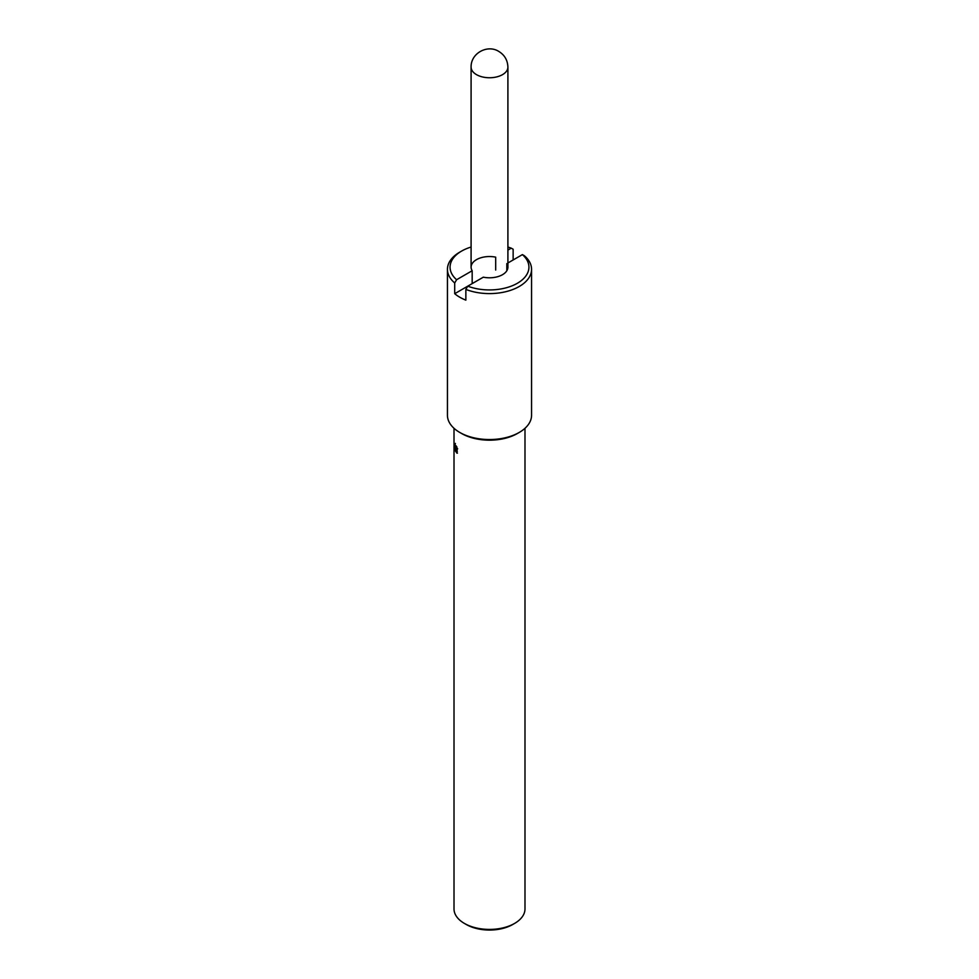 <?xml version="1.0" encoding="UTF-8"?>
<svg xmlns="http://www.w3.org/2000/svg" width="979" height="979" viewBox="0 0 979 979"><rect width="100%" height="100%" fill="white"/><g stroke="black" fill="none" stroke-linecap="round" stroke-linejoin="round"><path stroke-width="1.47" d="M454.011 444.16L454.011 440.232M454.011 428.3L454.011 444.907M455.1 446.987L454.868 444.503L454.378 445.506A35.489 20.486 0 0 0 454.868 447.011M454.794 444.784L455.394 443.438M455.345 448.113L455.345 448.798A35.489 20.486 180 0 1 455.1 448.272L455.1 450.487A35.489 20.486 180 0 1 454.868 449.924L454.868 447.709A35.489 20.486 180 0 1 454.268 445.726L454.88 443.511A35.489 20.486 0 0 0 455.1 444.05L455.1 447.587A35.489 20.486 0 0 0 455.345 448.113M457.144 450.193L456.716 449.324A34.963 20.18 180 0 1 456.569 449.092L457.095 448.896M455.847 451.135L455.565 450.267A35.489 20.486 0 0 0 455.59 450.316L456.667 452.261L457.315 451.368M457.462 453.081L456.544 452.286M457.682 448.798L456.63 449.594L456.985 453.204L455.565 451.184M456.765 446.705L456.153 446.24A34.963 20.18 180 0 1 456.128 446.216L456.128 445.873M456.569 449.092L456.067 448.48A35.489 20.486 0 0 0 456.19 448.663L456.618 447.525L455.651 446.338A35.489 20.486 180 0 1 455.627 446.302L455.627 445.384L456.924 447.366L456.63 449.594L457.205 448.933M456.19 448.663L457.169 448.358M456.238 451.98L456.226 449.434A35.489 20.486 180 0 1 456.067 449.19M454.011 445.531L454.011 908.928A35.489 20.486 0 0 0 464.401 923.417A35.489 20.486 0 0 0 514.599 923.417A35.489 20.486 0 0 0 524.989 908.928L524.989 428.3M466.261 924.494L464.401 923.417L466.261 924.494A32.858 18.968 0 0 0 512.739 924.494L514.599 923.417M507.905 67.135A18.405 10.622 180 0 1 496.537 76.949A18.405 10.622 180 0 1 476.492 74.637A18.405 10.622 180 0 1 471.095 67.135C470.728 53.111 487.579 44.288 498.703 51.373C504.564 54.922 507.624 60.172 507.905 67.135L507.905 267.169A18.405 10.622 0 0 1 483.32 277.179L454.709 293.7L454.709 282.968L456.606 279.725L472.172 270.742L472.172 283.616M495.68 270.045L495.68 257.159A18.405 10.622 0 0 0 471.095 267.169A18.405 10.622 0 0 0 472.172 270.742M507.905 250.11L511.246 248.177L513.143 249.229L513.143 259.961M465.857 289.405A42.06 24.279 0 0 0 509.178 290.775A42.06 24.279 0 0 0 531.56 269.311A42.06 24.279 0 0 0 524.291 255.666L522.394 254.613A39.429 22.762 0 0 1 517.377 283.261A39.429 22.762 0 0 1 467.754 286.162L465.857 289.405L465.857 300.137A42.06 24.279 180 0 1 459.763 297.224A42.06 24.279 180 0 1 454.709 293.7M507.905 267.169A18.405 10.622 0 0 0 506.828 263.608L506.828 270.742M522.394 254.613L507.905 262.984M471.095 247.038A39.429 22.762 0 0 0 461.623 251.077L459.763 252.141A42.06 24.279 0 0 0 447.44 269.311L447.44 415.267A42.06 24.279 0 0 0 459.763 432.437A42.06 24.279 0 0 0 519.237 432.437A42.06 24.279 0 0 0 531.56 415.267L531.56 269.311M461.623 433.513L459.763 432.437L461.623 433.513A39.429 22.762 0 0 0 517.377 433.513L519.237 432.437M447.44 269.311A42.06 24.279 0 0 0 454.709 282.968M511.246 248.177A39.429 22.762 0 0 0 507.905 247.038M461.623 251.077A39.429 22.762 0 0 0 456.606 279.725M471.095 67.135L471.095 267.169"/></g></svg>
